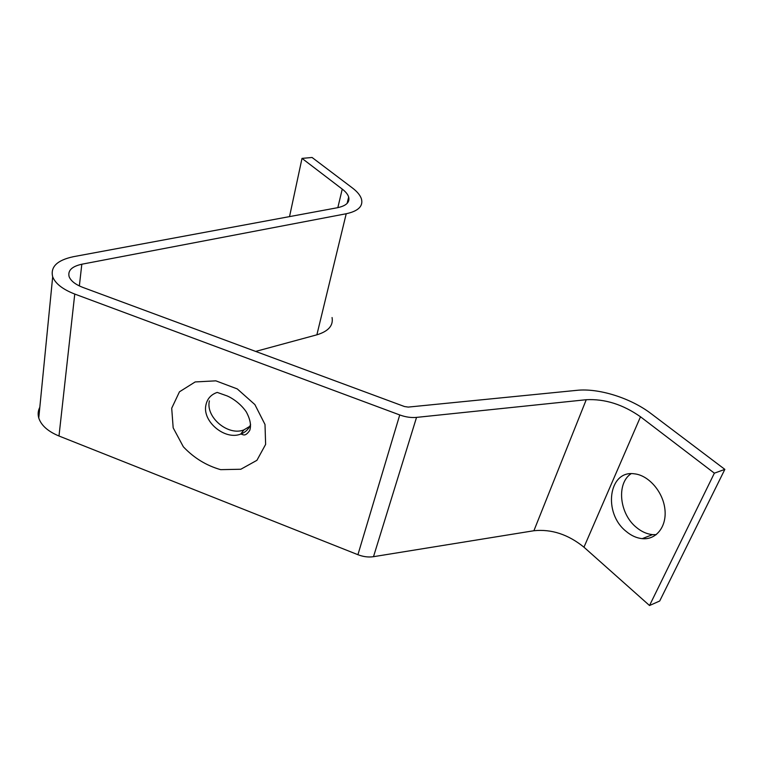 <?xml version="1.0" encoding="UTF-8"?>
<svg xmlns="http://www.w3.org/2000/svg" width="763" height="763" viewBox="0 0 763 763"><rect width="100%" height="100%" fill="white"/><g stroke="black" fill="none" stroke-linecap="round" stroke-linejoin="round"><path stroke-width="1.14" d="M724.85 469.379L714.368 473.174L649.523 605.517L659.699 601.015L724.85 469.379L651.039 413.603C630.562 397.943 598.65 387.986 576.933 390.332L408.253 407.089L404.476 406.536L82.929 287.441C75.451 284.551 70.854 280.965 69.137 276.683C67.611 270.598 71.836 266.449 81.813 264.227L79.362 285.934M332.067 317.542C333.46 325.572 328.395 331.323 316.874 334.814L255.662 351.419M289.53 216.606L302.014 158.38L342.244 189.1C345.696 191.742 347.833 194.384 348.662 197.007C349.988 202.281 346.24 205.857 337.418 207.727L73.362 256.702C57.139 260.193 50.253 266.897 52.685 276.826C55.432 283.664 62.785 289.406 74.755 294.06L399.736 414.948C405.601 417.075 411.2 417.886 416.541 417.39L586.242 399.717C604.821 398.753 622.904 404.438 640.5 416.789L583.962 547.195L649.523 605.517M583.962 547.195C568.197 534.424 551.515 528.94 533.9 530.733L586.242 399.717M416.541 417.39L373.498 556.685L533.9 530.733M373.498 556.685C368.491 557.429 363.293 556.771 357.923 554.701L399.736 414.948M74.755 294.06L58.989 436.007L357.923 554.701M58.989 436.007C47.935 431.41 41.192 425.401 38.76 417.981C37.692 414.242 38.045 410.666 39.819 407.27M316.874 334.814L346.221 213.745C358.209 211.132 363.293 206.229 361.471 199.038C360.308 195.357 357.294 191.666 352.43 187.975L312.077 157.483L302.014 158.38M346.221 213.745L81.813 264.227M640.5 416.789L714.368 473.174M307.937 213.192L312.334 212.381M626.118 531.353C602.827 513.098 608.54 469.798 634.444 473.833C648.512 475.225 662.942 491.62 664.888 509.045C667.024 526.489 656.209 540.128 642.227 538.659C636.571 538.077 631.192 535.636 626.118 531.353M631.068 473.718C616.237 483.418 619.365 513.833 636.409 527.424C641.492 531.658 646.862 534.062 652.527 534.625L656.285 534.634M249.73 426.393L243.941 429.874C228.242 436.341 205.419 417.237 209.386 400.88M337.837 207.641L342.244 189.1M265.629 444.4L256.912 460.327L240.822 469.245L220.65 469.655C206.382 465.602 193.945 457.991 183.358 446.803L173.172 427.824L171.704 408.234L179.458 391.81L195.175 381.939L215.862 380.842L237.274 388.92L254.88 404.581L264.999 424.466L265.629 444.4M243.941 429.874L240.707 434.08C242.806 434.052 244.828 437.638 249.72 430.427C251.409 425.496 250.264 419.307 246.277 411.877C238.933 401.109 227.736 395.883 225.886 395.482L217.226 392.411C211.046 394.528 207.278 398.706 205.943 404.924C201.995 421.338 224.951 440.547 240.707 434.08C245.524 432.297 248.814 429.073 250.598 424.419M38.76 417.981L52.685 276.826M348.662 197.007L347.117 203.406M642.227 538.659L652.527 534.625"/></g></svg>
